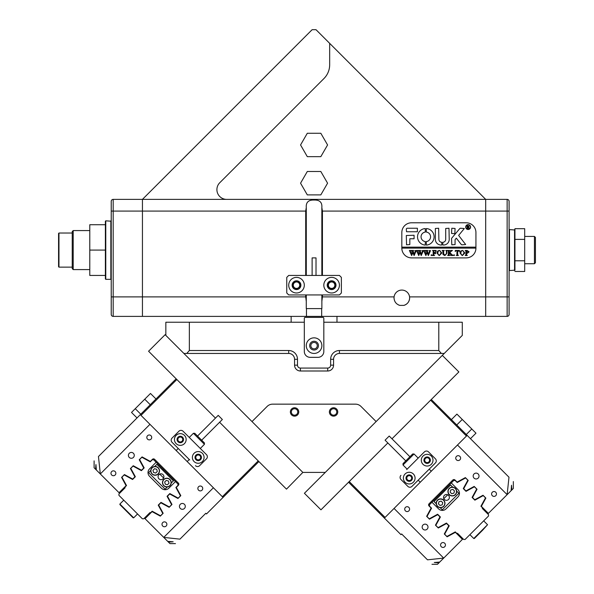 <?xml version="1.0" encoding="UTF-8"?>
<svg xmlns="http://www.w3.org/2000/svg" width="594" height="594" viewBox="0 0 594 594"><rect width="100%" height="100%" fill="white"/><g stroke="black" fill="none" stroke-linecap="round" stroke-linejoin="round"><path stroke-width="0.89" d="M329.373 411.954A4.195 4.195 0 0 0 333.568 416.149A4.195 4.195 0 0 0 337.763 411.954A4.195 4.195 0 0 0 333.568 407.759A4.195 4.195 0 0 0 329.373 411.954M298.752 411.954A4.195 4.195 0 0 1 294.565 416.149A4.195 4.195 0 0 1 290.369 411.954A4.195 4.195 0 0 1 294.565 407.759A4.195 4.195 0 0 1 298.752 411.954M304.314 351.492L304.314 322.238L165.845 322.238L165.845 335.402L252.005 421.569L267.137 406.437L252.005 421.569L302.851 472.408L325.282 472.408L376.121 421.569L360.989 406.437A7.804 7.804 0 0 0 355.472 404.15L272.653 404.15A7.804 7.804 0 0 0 267.137 406.437A7.804 7.804 0 0 1 272.653 404.15L355.472 404.15A7.804 7.804 0 0 1 360.989 406.437L376.121 421.569L462.288 335.402L462.288 322.238L323.819 322.238L323.819 351.492L323.819 318.339A0.973 0.973 0 0 0 322.839 317.367L305.286 317.367A0.973 0.973 0 0 0 304.314 318.339L304.314 351.492A5.851 5.851 0 0 0 310.165 357.343L317.968 357.343A5.851 5.851 0 0 0 323.819 351.492M409.63 297.861A7.804 7.804 0 0 1 403.883 305.39C407.477 304.187 409.392 301.678 409.63 297.861L409.57 296.889A7.804 7.804 0 0 0 394.089 296.889L394.022 297.861C394.26 301.678 396.176 304.187 399.777 305.39A7.804 7.804 0 0 1 398.567 304.945M394.134 299.146A7.804 7.804 0 0 1 394.089 296.889L394.022 297.861M409.57 296.889L485.692 296.889L485.692 316.387L321.673 316.387L321.673 308.59M300.319 285.187A3.802 3.802 0 0 1 296.51 288.988A3.802 3.802 0 0 1 292.708 285.187A3.802 3.802 0 0 1 296.51 281.385A3.802 3.802 0 0 1 300.319 285.187M293.295 285.187A3.215 3.215 0 0 0 296.51 288.402A3.215 3.215 0 0 0 299.732 285.187A3.215 3.215 0 0 0 296.51 281.964A3.215 3.215 0 0 0 293.295 285.187M335.417 285.187A3.802 3.802 0 0 1 331.615 288.988A3.802 3.802 0 0 1 327.814 285.187A3.802 3.802 0 0 1 331.615 281.385A3.802 3.802 0 0 1 335.417 285.187M328.4 285.187A3.215 3.215 0 0 0 331.615 288.402A3.215 3.215 0 0 0 334.838 285.187A3.215 3.215 0 0 0 331.615 281.964A3.215 3.215 0 0 0 328.4 285.187M321.844 275.438L321.844 207.551C322.282 202.354 319.683 199.851 314.063 200.044C308.449 199.844 305.858 202.346 306.281 207.551L306.281 275.438M466.186 222.78L411.575 222.78A9.749 9.749 0 0 0 401.826 232.529L401.826 248.129A9.749 9.749 0 0 0 411.575 257.885L466.186 257.885A9.749 9.749 0 0 0 475.935 248.129L475.935 232.529A9.749 9.749 0 0 0 466.186 222.78L411.575 222.78A9.749 9.749 0 0 0 401.826 232.529L401.826 247.156L475.935 247.156L475.935 232.529A9.749 9.749 0 0 0 466.186 222.78M321.673 316.387L142.441 316.387L142.441 199.376L485.692 199.376L485.692 316.387L507.142 316.387A1.953 1.953 0 0 0 509.095 314.441L509.095 296.889L509.095 314.441A1.953 1.953 0 0 1 507.142 316.387L507.142 296.889L485.692 296.889L485.692 211.078L322.431 211.078L322.431 275.438M322.431 294.936L322.431 296.889L394.089 296.889M142.441 199.376L142.441 316.387L113.187 316.387A1.953 1.953 0 0 1 111.234 314.441L111.234 201.321A1.953 1.953 0 0 1 113.187 199.376L142.441 199.376L312.117 29.7L316.015 29.7L329.67 43.355L329.67 64.746A19.505 19.505 0 0 1 323.953 78.542L219.765 182.729A9.749 9.749 0 0 0 226.663 199.376M485.692 199.376L485.692 211.078L509.095 211.078L509.095 296.889L507.142 296.889L507.142 199.376A1.953 1.953 0 0 1 509.095 201.321L509.095 211.078L509.095 201.321A1.953 1.953 0 0 0 507.142 199.376L485.692 199.376L329.67 43.355M305.702 275.438L305.702 211.078L113.187 211.078L113.187 296.889L305.702 296.889L305.702 294.936M306.281 207.551L305.702 211.078M305.702 296.889L306.281 301.462M322.431 211.078L321.844 207.551M321.844 301.462L322.431 296.889M403.883 305.39L399.777 305.39M323.819 285.187A7.804 7.804 0 0 1 331.615 277.383A7.804 7.804 0 0 1 339.419 285.187A7.804 7.804 0 0 1 331.615 292.983A7.804 7.804 0 0 1 323.819 285.187M304.314 285.187A7.804 7.804 0 0 0 296.51 277.383A7.804 7.804 0 0 0 288.714 285.187A7.804 7.804 0 0 0 296.51 292.983A7.804 7.804 0 0 0 304.314 285.187M327.227 285.187A4.388 4.388 0 0 1 331.615 280.799A4.388 4.388 0 0 1 336.004 285.187A4.388 4.388 0 0 1 331.615 289.575A4.388 4.388 0 0 1 327.227 285.187M292.122 285.187A4.388 4.388 0 0 1 296.51 280.799A4.388 4.388 0 0 1 300.898 285.187A4.388 4.388 0 0 1 296.51 289.575A4.388 4.388 0 0 1 292.122 285.187M341.372 277.383L341.372 292.983L339.419 294.936L288.714 294.936L286.761 292.983L286.761 277.383L288.714 275.438L339.419 275.438L341.372 277.383M105.383 250.081L105.383 221.213L105.777 220.827L105.777 279.336L105.383 278.942L105.383 250.081L89.783 250.081L89.783 275.438L105.383 275.438M89.783 250.081L89.783 224.725L105.383 224.725M306.266 345.641A7.804 7.804 0 0 0 314.063 353.445A7.804 7.804 0 0 0 321.866 345.641A7.804 7.804 0 0 0 314.063 337.845A7.804 7.804 0 0 0 306.266 345.641M309.674 345.641A4.388 4.388 0 0 0 314.063 350.029A4.388 4.388 0 0 0 318.451 345.641A4.388 4.388 0 0 0 314.063 341.253A4.388 4.388 0 0 0 309.674 345.641M316.015 275.438L316.015 257.885L312.117 257.885L312.117 275.438M306.459 316.387L306.459 308.59M321.866 294.936L321.866 308.59L306.266 308.59L306.266 294.936M300.557 144.958L307.306 156.66L320.819 156.66L327.576 144.958L320.819 133.256L307.306 133.256L300.557 144.958M300.557 183.19L307.306 194.891L320.819 194.891L327.576 183.19L320.819 171.488L307.306 171.488L300.557 183.19M73.203 269.587L72.23 268.607L72.23 231.556L73.203 230.576L73.203 269.587L89.783 269.587M58.969 267.144L58.576 266.758L58.576 233.405L58.969 233.019L58.969 267.144L72.23 267.144M514.946 240.035L514.946 270.166L514.553 270.56L514.553 229.603L514.946 229.989L514.946 239.382L514.946 228.69L524.695 228.69L524.695 239.382L514.946 239.382L514.946 260.781L524.695 260.781L524.695 239.382M524.695 260.781L524.695 271.473L514.946 271.473M534.444 236.427L535.424 237.407L535.424 262.756L534.444 263.736L534.444 236.427L524.695 236.427M336.783 411.954A3.215 3.215 0 0 0 333.568 408.739A3.215 3.215 0 0 0 330.353 411.954A3.215 3.215 0 0 0 333.568 415.169A3.215 3.215 0 0 0 336.783 411.954M297.78 411.954A3.215 3.215 0 0 0 294.565 408.739A3.215 3.215 0 0 0 291.342 411.954A3.215 3.215 0 0 0 294.565 415.169A3.215 3.215 0 0 0 297.78 411.954M317.285 345.641A3.215 3.215 0 0 0 314.063 342.426A3.215 3.215 0 0 0 310.848 345.641A3.215 3.215 0 0 0 314.063 348.864A3.215 3.215 0 0 0 317.285 345.641M189.345 322.238L189.345 350.519L288.714 350.519A8.776 8.776 0 0 1 297.49 359.296L297.49 365.147A2.925 2.925 0 0 0 300.416 368.072L327.717 368.072A2.925 2.925 0 0 0 330.643 365.147L330.643 359.296A8.776 8.776 0 0 1 339.419 350.519L438.788 350.519L438.788 322.238M310.165 357.343L317.968 357.343M438.788 350.519L441.357 353.445L339.419 353.445A5.851 5.851 0 0 0 333.568 359.296L333.568 365.147A5.851 5.851 0 0 1 327.717 370.998L300.416 370.998A5.851 5.851 0 0 1 294.565 365.147L294.565 359.296A5.851 5.851 0 0 0 288.714 353.445L183.888 353.445L165.125 334.689L148.582 351.24L215.466 418.124M186.776 353.445L189.345 350.519M444.245 353.445L441.357 353.445M470.381 227.064A2.242 2.242 0 0 0 468.139 224.822A2.242 2.242 0 0 0 465.896 227.064A2.242 2.242 0 0 0 468.139 229.314A2.242 2.242 0 0 0 470.381 227.064M465.696 227.064A2.435 2.435 0 0 0 468.139 229.507A2.435 2.435 0 0 0 470.574 227.064A2.435 2.435 0 0 0 468.139 224.629A2.435 2.435 0 0 0 465.696 227.064M465.666 244.52L458.627 235.417L464.315 228.527L460.521 228.237A0.973 0.973 0 0 0 459.778 228.586L451.789 238.105A0.973 0.973 0 0 0 451.559 238.736L451.796 244.817L455.071 244.579L455.071 239.872A0.587 0.587 0 0 1 455.204 239.493L456.326 238.164L461.226 244.438A0.973 0.973 0 0 0 461.998 244.817L465.666 244.52M434.103 236.82A8.286 8.286 0 0 0 426.366 228.549L426.321 232.068A4.782 4.782 0 0 1 426.321 241.572L426.366 245.092A8.286 8.286 0 0 0 434.103 236.82M446.391 250.765L445.79 250.453L447.549 250.453L446.918 250.839L446.844 253.408L444.891 255.591L443.02 254.551L442.901 251.366L442.196 250.453L444.312 250.453L443.696 250.794L443.607 253.601L444.921 255.383L446.495 253.445L446.391 250.765M451.366 251.158L449.784 252.695L453.044 255.524L450.735 255.524L450.876 254.722L449.101 252.985L449.146 255.123L449.806 255.524L447.69 255.524L448.396 254.611L448.344 250.846L447.69 250.453L449.806 250.453L449.101 251.366L449.101 252.896L450.98 251.069L450.623 250.453L452.465 250.453L451.366 251.158M454.098 255.591L453.675 255.168L454.098 254.744L454.521 255.168L454.098 255.591M455.227 251.529L455.294 250.453L459.452 250.453L459.518 251.529L457.692 250.661L457.692 254.611L458.397 255.524L456.281 255.524L456.905 255.175L456.986 250.661L455.865 250.713L455.227 251.529M459.942 252.97L460.758 251.032L462.459 250.378L464.872 252.955L462.399 255.591L459.942 252.97M401.826 248.129L475.935 248.129A9.749 9.749 0 0 1 466.186 257.885L411.575 257.885A9.749 9.749 0 0 1 401.826 248.129M469.097 251.826L467.5 253.2L466.632 253.111L466.736 255.212L467.337 255.524L465.228 255.524L465.934 254.611L465.934 251.366L465.228 250.453L467.092 250.453L469.097 251.826M436.917 252.97L437.733 251.032L439.426 250.378L441.847 252.955L439.367 255.591L436.917 252.97M436.07 251.581L435.008 250.661L433.887 250.661L433.887 252.844L435.58 252.146L435.58 253.764L433.887 253.059L433.932 255.123L434.593 255.524L432.477 255.524L433.182 254.611L433.137 250.846L432.477 250.453L436.137 250.453L436.07 251.581M431.489 255.591L431.066 255.168L431.489 254.744L431.912 255.168L431.489 255.591M429.024 250.594L430.516 250.594L428.333 255.591L427.079 252.576L425.876 255.591L423.611 250.453L425.482 250.453L424.992 250.913L426.173 254.395L426.871 251.997L425.883 250.453L427.843 250.453L427.309 250.935L428.445 254.351L429.581 250.906L429.024 250.594M421.911 250.594L423.403 250.594L421.22 255.591L419.965 252.576L418.763 255.591L416.498 250.453L418.369 250.453L417.879 250.913L419.06 254.395L419.758 251.997L418.77 250.453L420.73 250.453L420.196 250.935L421.332 254.351L422.468 250.906L421.911 250.594M414.798 250.594L416.29 250.594L414.107 255.591L412.852 252.576L411.649 255.591L409.385 250.453L411.256 250.453L410.766 250.913L411.946 254.395L412.644 251.997L411.657 250.453L413.617 250.453L413.082 250.935L414.218 254.351L415.355 250.906L414.798 250.594M417.389 231.749L417.389 228.237L407.291 228.237A0.973 0.973 0 0 0 406.311 229.21L406.548 231.749L417.389 231.749M409.823 238.766L414.07 238.766L414.07 235.261L406.311 235.499L406.548 244.817L409.823 244.579L409.823 238.766M441.773 242.278A2.925 2.925 0 0 1 438.884 239.352L438.647 228.237L435.372 228.475L435.372 239.352A5.658 5.658 0 0 0 441.802 244.958L441.773 242.278M425.311 232.068L425.267 228.549A8.286 8.286 0 0 0 417.53 236.82A8.286 8.286 0 0 0 425.267 245.092L425.311 241.572A4.782 4.782 0 0 1 425.311 232.068M451.796 228.237L451.559 233.464L454.833 233.702L455.071 228.475L451.796 228.237M445.708 239.352A2.925 2.925 0 0 1 442.82 242.278L442.79 244.958A5.658 5.658 0 0 0 449.22 239.352L448.982 228.237L445.708 228.475L445.708 239.352M469 227.799L469.691 228.356L468.948 228.356L467.701 227.064L468.079 228.356L466.936 228.356L467.315 227.866L466.936 225.623L469.097 226.299L468.414 226.975L469 227.799M467.701 225.817L467.812 226.953L468.644 226.336L467.701 225.817M466.632 250.735L466.632 252.91L467.27 252.985L468.258 251.871L466.632 250.735M463.52 251.106L462.384 250.594L461.3 251.099L460.788 252.947L461.315 254.871L462.392 255.383L464.025 253.051L463.52 251.106M440.488 251.106L439.36 250.594L438.268 251.099L437.763 252.947L438.29 254.871L439.36 255.383L441 253.051L440.488 251.106M222.356 496.725L258.212 460.87L286.486 489.144L302.851 472.408M325.282 472.408L304.41 493.28L320.96 509.83L349.227 481.556L385.083 517.411M466.453 436.048L430.598 400.193L458.865 371.926L442.315 355.375M137.028 417.953L131.512 412.436L135.254 408.687L150.482 393.466L155.992 398.982M144.743 399.205L150.252 404.722M135.254 408.687L140.771 414.204M451.403 419.624L456.92 414.107L462.266 419.453L456.749 424.97M462.266 419.453L471.799 428.987L466.283 434.504M471.799 428.987L475.98 433.167L470.463 438.684M448.522 495.344A2.925 2.925 0 0 0 444.386 495.344A2.925 2.925 0 0 0 444.386 499.487A2.925 2.925 0 0 0 448.522 499.487A2.925 2.925 0 0 0 448.522 495.344M436.226 503.742L434.043 501.551L450.594 485.001L452.776 487.191M456.675 491.09L458.865 493.28L442.315 509.83L440.132 507.64M443.696 506.378A4.388 4.388 0 0 1 437.488 506.378A4.388 4.388 0 0 1 437.488 500.178A4.388 4.388 0 0 1 443.696 500.178A4.388 4.388 0 0 1 443.696 506.378A4.388 4.388 0 0 0 443.696 500.178A4.388 4.388 0 0 0 437.488 500.178M439.003 501.692L438.424 503.861L440.013 505.442L442.181 504.863L442.76 502.695L441.171 501.113L439.003 501.692M455.42 494.661A4.388 4.388 0 0 1 449.213 494.661A4.388 4.388 0 0 1 449.213 488.454A4.388 4.388 0 0 1 455.42 488.454A4.388 4.388 0 0 1 455.42 494.661A4.388 4.388 0 0 0 455.42 488.454A4.388 4.388 0 0 0 449.213 488.454M450.727 489.968L450.148 492.136L451.737 493.718L453.898 493.139L454.484 490.978L452.895 489.389L450.727 489.968M431.281 399.502L467.136 435.357L457.484 445.01L507.128 494.654L488.394 513.394L481.355 506.355L485.862 498.084L483.019 495.248L474.755 499.747L472.534 497.527L477.034 489.256L474.19 486.419C472.438 487.37 472.438 487.37 474.19 486.419L465.926 490.919L463.706 488.699L468.206 480.435L465.369 477.591L457.098 482.098L455.026 480.019A1.559 1.559 0 0 0 452.821 480.019L429.054 503.779A1.559 1.559 0 0 0 429.054 505.984L431.133 508.063L426.633 516.327L429.469 519.171L437.741 514.671L439.961 516.891L435.454 525.155L438.298 527.999L446.562 523.492L448.782 525.712L444.282 533.984L447.126 536.82L455.39 532.321L462.429 539.359L438.988 562.8L434.288 562.481L439.723 562.065M428.868 458.457A2.435 2.435 0 0 0 425.423 458.457A2.435 2.435 0 0 0 425.423 461.909A2.435 2.435 0 0 0 428.868 461.909A2.435 2.435 0 0 0 428.868 458.457M410.944 476.388A2.435 2.435 0 0 0 407.499 476.388A2.435 2.435 0 0 0 407.499 479.833A2.435 2.435 0 0 0 410.944 479.833A2.435 2.435 0 0 0 410.944 476.388M427.145 524.999A2.925 2.925 0 0 0 423.01 524.999A2.925 2.925 0 0 0 423.01 529.135A2.925 2.925 0 0 0 427.145 529.135A2.925 2.925 0 0 0 427.145 524.999M478.17 473.975A2.925 2.925 0 0 0 474.034 473.975A2.925 2.925 0 0 0 474.034 478.111A2.925 2.925 0 0 0 478.17 478.111A2.925 2.925 0 0 0 478.17 473.975M444.728 543.272A2.435 2.435 0 0 0 441.283 543.272A2.435 2.435 0 0 0 441.283 546.718A2.435 2.435 0 0 0 444.728 546.718A2.435 2.435 0 0 0 444.728 543.272M408.872 507.417A2.435 2.435 0 0 0 405.427 507.417A2.435 2.435 0 0 0 405.427 510.862A2.435 2.435 0 0 0 408.872 510.862A2.435 2.435 0 0 0 408.872 507.417M459.897 456.392A2.435 2.435 0 0 0 456.452 456.392A2.435 2.435 0 0 0 456.452 459.838A2.435 2.435 0 0 0 459.897 459.838A2.435 2.435 0 0 0 459.897 456.392M495.752 492.248A2.435 2.435 0 0 0 492.307 492.248A2.435 2.435 0 0 0 492.307 495.693A2.435 2.435 0 0 0 495.752 495.693A2.435 2.435 0 0 0 495.752 492.248M513.335 481.556L513.335 488.454L511.842 489.953L511.516 485.253L511.1 490.689L507.128 494.661L508.984 477.205L467.136 435.357M511.842 489.953L511.1 490.689M508.984 477.205C514.783 483.004 514.783 483.004 508.984 477.205M457.484 445.01L384.4 518.102L400.943 534.652L401.633 533.961L427.502 559.83C433.464 565.785 433.464 565.785 427.502 559.83L443.703 558.085M431.972 564.3L437.488 564.3L438.988 562.8M384.4 518.102L348.544 482.246M394.052 508.449L443.688 558.085M430.598 400.193L391.981 438.81M387.845 442.946L349.227 481.556M477.034 489.256C476.076 491.015 476.076 491.015 477.034 489.256M466.038 491.349L463.275 488.587L466.038 491.349L474.42 486.768L476.685 489.033L472.104 497.416L474.866 500.178L472.104 497.416M437.622 514.241L440.392 517.003L437.622 514.241L429.247 518.822L426.982 516.557L431.563 508.174L429.492 506.103L429.492 504.722L431.972 502.242L438.595 508.865A5.264 5.264 0 0 0 446.042 508.865L457.9 497A5.264 5.264 0 0 0 457.9 489.553L451.277 482.937L431.972 502.242M446.45 523.062L449.213 525.824L446.45 523.062L438.068 527.65L435.803 525.378L440.392 517.003M449.213 525.824L444.631 534.206L446.896 536.471L455.279 531.89L457.076 533.687L457.484 533.271L460.937 536.716M474.866 500.178L483.241 495.596L485.513 497.861L480.925 506.236L482.722 508.033L482.306 508.449L485.758 511.894M463.275 488.587L467.857 480.204L465.592 477.94L457.209 482.521L455.145 480.457L453.764 480.457L451.277 482.937M443.837 490.384L444.52 491.075M440.109 495.485L439.419 494.795M457.484 533.271L463.691 539.478L465.072 539.478L488.513 516.03L488.513 514.656L482.306 508.449M447.713 494.78L443.815 498.678M488.394 513.394L487.823 513.966M463.001 538.788L462.429 539.359M486.746 511.738L486.167 512.31M461.345 537.132L460.773 537.704M413.357 473.975A5.851 5.851 0 0 0 405.086 473.975A5.851 5.851 0 0 0 405.086 482.246A5.851 5.851 0 0 0 413.357 482.246A5.851 5.851 0 0 0 413.357 473.975M411.494 475.831A3.215 3.215 0 0 0 406.942 475.831A3.215 3.215 0 0 0 406.942 480.383A3.215 3.215 0 0 0 411.494 480.383A3.215 3.215 0 0 0 411.494 475.831M431.281 456.044A5.851 5.851 0 0 0 423.01 456.044A5.851 5.851 0 0 0 423.01 464.322A5.851 5.851 0 0 0 431.281 464.322A5.851 5.851 0 0 0 431.281 456.044M429.425 457.907A3.215 3.215 0 0 0 424.873 457.907A3.215 3.215 0 0 0 424.873 462.459A3.215 3.215 0 0 0 429.425 462.459A3.215 3.215 0 0 0 429.425 457.907M407.84 486.382L400.943 479.492L407.84 486.382A2.925 2.925 0 0 0 411.976 486.382L435.424 462.941A2.925 2.925 0 0 0 435.424 458.806L428.526 451.908A2.925 2.925 0 0 0 424.391 451.908L406.69 469.609M417.723 480.643L411.976 486.382M400.943 475.349A2.925 2.925 0 0 0 400.943 479.492M403.014 463.632L412.667 453.979L414.048 453.979L403.014 465.005L403.014 463.632M405.769 460.87L385.083 440.184L387.377 437.889L389.226 436.048L409.912 456.734M487.689 455.91L491.825 460.046M492.515 460.736L501.477 469.698M487.548 524.725L482.58 530.242L474.309 538.513L473.76 538.513L487.548 524.725L483.687 520.856M163.06 478.801A2.925 2.925 0 0 0 163.06 474.665A2.925 2.925 0 0 0 158.925 474.665A2.925 2.925 0 0 0 158.925 478.801A2.925 2.925 0 0 0 163.06 478.801M154.663 466.505L156.853 464.322L173.403 480.865L171.213 483.056M167.315 486.954L165.125 489.144L148.582 472.594L150.765 470.403M152.027 473.975A4.388 4.388 0 0 1 152.027 467.768A4.388 4.388 0 0 1 158.234 467.768A4.388 4.388 0 0 1 158.234 473.975A4.388 4.388 0 0 1 152.027 473.975A4.388 4.388 0 0 0 158.234 473.975A4.388 4.388 0 0 0 158.234 467.768M156.712 469.282L154.551 468.703L152.962 470.292L153.542 472.453L155.71 473.039L157.299 471.45L156.712 469.282M163.751 485.692A4.388 4.388 0 0 1 163.751 479.492A4.388 4.388 0 0 1 169.951 479.492A4.388 4.388 0 0 1 169.951 485.692A4.388 4.388 0 0 1 163.751 485.692A4.388 4.388 0 0 0 169.951 485.692A4.388 4.388 0 0 0 169.951 479.492M168.436 481.006L166.268 480.427L164.687 482.009L165.266 484.177L167.434 484.756L169.015 483.174L168.436 481.006M149.955 424.324L100.319 473.967L98.456 456.519C92.657 462.318 92.657 462.318 98.456 456.519L140.303 414.671L213.394 487.763L163.751 537.399L145.018 518.673L152.057 511.634L160.321 516.134L163.164 513.298L158.657 505.026L160.877 502.806L169.149 507.313L171.985 504.469L167.486 496.205L169.706 493.985L177.97 498.485L180.814 495.641L176.314 487.377L178.386 485.298A1.559 1.559 0 0 0 178.386 483.093L154.626 459.333A1.559 1.559 0 0 0 152.42 459.333L150.341 461.412L142.077 456.905L139.234 459.749L143.741 468.013L141.52 470.233L133.249 465.733C135.001 466.684 135.001 466.684 133.249 465.733L130.413 468.577L134.912 476.841L132.692 479.061L124.428 474.561L121.584 477.398L126.084 485.669L119.045 492.708L96.339 470.003L95.931 464.567L95.604 469.267L96.339 470.003M182.024 441.223A2.435 2.435 0 0 0 182.024 437.771A2.435 2.435 0 0 0 178.571 437.771A2.435 2.435 0 0 0 178.571 441.223A2.435 2.435 0 0 0 182.024 441.223M199.948 459.147A2.435 2.435 0 0 0 199.948 455.702A2.435 2.435 0 0 0 196.503 455.702A2.435 2.435 0 0 0 196.503 459.147A2.435 2.435 0 0 0 199.948 459.147M184.437 508.449A2.925 2.925 0 0 0 184.437 504.313A2.925 2.925 0 0 0 180.294 504.313A2.925 2.925 0 0 0 180.294 508.449A2.925 2.925 0 0 0 184.437 508.449M133.412 457.425A2.925 2.925 0 0 0 133.412 453.289A2.925 2.925 0 0 0 129.269 453.289A2.925 2.925 0 0 0 129.269 457.425A2.925 2.925 0 0 0 133.412 457.425M166.164 526.032A2.435 2.435 0 0 0 166.164 522.586A2.435 2.435 0 0 0 162.711 522.586A2.435 2.435 0 0 0 162.711 526.032A2.435 2.435 0 0 0 166.164 526.032M202.019 490.176A2.435 2.435 0 0 0 202.019 486.731A2.435 2.435 0 0 0 198.567 486.731A2.435 2.435 0 0 0 198.567 490.176A2.435 2.435 0 0 0 202.019 490.176M150.995 439.152A2.435 2.435 0 0 0 150.995 435.706A2.435 2.435 0 0 0 147.542 435.706A2.435 2.435 0 0 0 147.542 439.152A2.435 2.435 0 0 0 150.995 439.152M115.139 475.007A2.435 2.435 0 0 0 115.139 471.562A2.435 2.435 0 0 0 111.687 471.562A2.435 2.435 0 0 0 111.687 475.007A2.435 2.435 0 0 0 115.139 475.007M258.902 461.56L206.497 513.966L205.806 513.275L179.945 539.144C173.983 545.099 173.983 545.099 179.945 539.144L163.751 537.399L167.716 541.379L173.158 541.795L168.458 542.114L169.951 543.614L175.468 543.614M140.303 414.671L176.158 378.816M95.604 469.267L94.104 467.768L94.104 460.87M167.716 541.379L168.458 542.114M213.394 487.763L223.047 497.416M219.602 422.26L258.212 460.87M176.849 379.507L140.993 415.362M130.413 468.577C131.363 470.329 131.363 470.329 130.413 468.577M149.955 512.585L150.371 513.001L152.168 511.204L160.551 515.785L162.815 513.52L158.227 505.138L160.989 502.376L169.372 506.964L171.636 504.692L167.055 496.317L169.817 493.555L178.2 498.136L180.465 495.871L175.883 487.488L177.955 485.417L177.955 484.036L153.683 459.771L152.302 459.771L150.23 461.842L141.855 457.254L139.583 459.518L144.171 467.901L141.409 470.663L133.026 466.082L130.762 468.347L135.343 476.73L132.581 479.492L124.198 474.91L121.933 477.175L126.515 485.55L124.718 487.347L125.134 487.763L118.926 493.97L118.926 495.344L142.374 518.792L143.755 518.792L149.955 512.585L146.51 516.03M168.02 474.109L167.337 474.799M162.919 470.389L163.61 469.698M156.163 462.251L149.547 468.866A5.264 5.264 0 0 0 149.547 476.314L161.405 488.179A5.264 5.264 0 0 0 168.852 488.179L175.468 481.556M163.632 477.992L159.727 474.094M167.055 496.317L169.817 493.555M144.171 467.901L141.409 470.663M135.343 476.73L132.581 479.492M125.134 487.763L121.688 491.208M158.227 505.138L160.989 502.376M145.018 518.673L144.439 518.102M119.617 493.28L119.045 492.708M146.666 517.018L146.094 516.446M121.273 491.624L120.701 491.052M194.089 453.289A5.851 5.851 0 0 0 194.089 461.56A5.851 5.851 0 0 0 202.361 461.56A5.851 5.851 0 0 0 202.361 453.289A5.851 5.851 0 0 0 194.089 453.289M195.946 455.145A3.215 3.215 0 0 0 195.946 459.697A3.215 3.215 0 0 0 200.497 459.697A3.215 3.215 0 0 0 200.497 455.145A3.215 3.215 0 0 0 195.946 455.145M176.158 435.357A5.851 5.851 0 0 0 176.158 443.636A5.851 5.851 0 0 0 184.437 443.636A5.851 5.851 0 0 0 184.437 435.357A5.851 5.851 0 0 0 176.158 435.357M178.022 437.221A3.215 3.215 0 0 0 178.022 441.773A3.215 3.215 0 0 0 182.573 441.773A3.215 3.215 0 0 0 182.573 437.221A3.215 3.215 0 0 0 178.022 437.221M206.497 458.806L199.606 465.696L206.497 458.806A2.925 2.925 0 0 0 206.497 454.662L183.056 431.222A2.925 2.925 0 0 0 178.92 431.222L172.022 438.12A2.925 2.925 0 0 0 172.022 442.255L189.724 459.956M200.757 448.923L206.497 454.662M195.463 465.696A2.925 2.925 0 0 0 199.606 465.696M193.399 433.293L194.78 433.293L204.433 442.946L204.433 444.319L193.399 433.293L189.263 437.429M197.535 436.048L218.221 415.362L222.356 419.498L201.67 440.184M115.622 439.36L119.758 435.224M105.97 449.012L114.932 440.05M133.13 517.827L119.891 504.588L119.891 504.039L133.687 517.827L133.13 517.827M105.777 279.336L110.848 279.336L110.848 220.827L111.234 221.213L105.777 220.827M507.142 316.387A1.953 1.953 0 0 0 509.095 314.441A1.953 1.953 0 0 1 507.142 316.387M514.946 229.989L509.481 229.603L509.481 270.56L509.095 270.166L509.481 270.56L514.946 270.166M339.419 353.445L339.419 350.519M333.568 359.296L330.643 359.296M333.568 365.147L330.643 365.147M327.717 370.998L327.717 368.072M300.416 370.998L300.416 368.072M294.565 365.147L297.49 365.147M294.565 359.296L297.49 359.296M288.714 353.445L288.714 350.519M111.234 296.889L113.187 296.889L113.187 316.387M113.187 199.376L113.187 211.078L111.234 211.078M437.63 500.311A4.195 4.195 0 0 0 437.63 506.244A4.195 4.195 0 0 0 443.555 506.244A4.195 4.195 0 0 0 443.555 500.311A4.195 4.195 0 0 0 437.63 500.311M449.346 488.587A4.195 4.195 0 0 0 449.346 494.52A4.195 4.195 0 0 0 455.279 494.52A4.195 4.195 0 0 0 455.279 488.587A4.195 4.195 0 0 0 449.346 488.587M158.093 467.901A4.195 4.195 0 0 0 152.168 467.901A4.195 4.195 0 0 0 152.168 473.834A4.195 4.195 0 0 0 158.093 473.834A4.195 4.195 0 0 0 158.093 467.901M169.817 479.625A4.195 4.195 0 0 0 163.885 479.625A4.195 4.195 0 0 0 163.885 485.558A4.195 4.195 0 0 0 169.817 485.558A4.195 4.195 0 0 0 169.817 479.625M336.984 322.238L336.984 316.387M291.149 322.238L291.149 316.387M110.848 279.336L111.234 278.942L110.848 279.336M72.23 233.019L58.969 233.019M73.203 230.576L89.783 230.576M509.481 229.603L509.095 229.989L509.481 229.603M534.444 263.736L524.695 263.736M420.255 482.246L418.183 480.175M407.15 469.149L403.014 465.005M431.281 471.213L429.217 469.149M418.183 458.115L414.048 453.979M469.899 534.652L473.76 538.513M187.192 461.56L189.263 459.489M200.297 448.463L204.433 444.319M176.158 450.527L178.23 448.463M137.548 513.966L133.687 517.827M123.752 500.178L119.891 504.039"/></g></svg>
